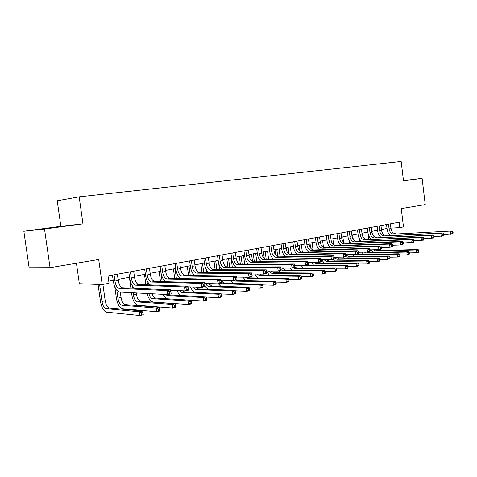 <?xml version="1.0" encoding="UTF-8"?>
<svg xmlns="http://www.w3.org/2000/svg" width="477" height="477" viewBox="0 0 477 477"><rect width="100%" height="100%" fill="white"/><g stroke="black" fill="none" stroke-linecap="round" stroke-linejoin="round"><path stroke-width="0.72" d="M76.433 263.238L79.331 283.732L102.209 284.584L109.036 283.278L108.017 275.95L399.166 222.234L399.815 227.642L403.476 226.945L401.264 208.616L425.228 204.585L422.103 178.35L403.459 180.616M23.85 231.273L29.121 267.74L50.043 267.675L44.504 229.026L82.974 223.868L79.164 196.84L57.228 200.775L60.859 226.325L23.85 231.273L44.504 229.026M79.164 196.84L401.157 161.459L403.488 180.849L422.103 178.35M102.209 284.584L98.691 259.494L50.043 267.675M390.901 228.149L399.815 227.642M108.744 281.174L113.186 280.333M118.093 279.403L129.523 277.238M134.371 276.32L145.384 274.239M150.172 273.333L160.785 271.318M165.513 270.423L175.745 268.485M180.413 267.603L190.287 265.731M194.902 264.86L204.424 263.054M208.986 262.195L218.174 260.454M222.681 259.601L231.554 257.92M236.014 257.073L244.582 255.451M248.988 254.617L257.264 253.048M261.617 252.226L269.618 250.711M273.923 249.894L281.657 248.434M285.914 247.623L293.391 246.21M297.6 245.411L304.827 244.045M309.001 243.252L315.989 241.928M320.115 241.147L326.876 239.865M330.955 239.096L337.501 237.856M341.538 237.093L347.876 235.894M351.871 235.137L358.006 233.974M361.96 233.223L367.898 232.102L368.787 239.382M371.816 231.357L377.569 230.272M381.445 229.532L387.014 228.477M403.476 180.753L409.248 179.942L403.464 180.646M82.974 223.868L60.859 226.325M42.364 229.127L70.256 225.388L42.364 229.127M388.511 224.196L389.083 228.9C389.721 232.174 391.289 233.915 393.787 234.124L452.238 230.993L393.787 234.124M390.377 223.85L390.949 228.543C391.587 231.81 393.155 233.545 395.654 233.754M390.323 235.423C388.54 233.843 387.455 231.703 387.08 229.014L386.537 224.56M453.15 233.11L453.013 231.929L452.262 232.09L452.405 233.265L453.15 233.11L452.578 233.927L443.634 234.642M452.405 233.265L450.711 234.326L450.366 231.381L452.262 232.09M453.013 231.929L452.238 230.993M370.599 238.607L370.683 239.305M375.524 249.709L377.808 250.574L418.126 249.525L416.266 249.942L418.049 250.628L418.18 251.749L418.925 251.576L418.794 250.461L418.049 250.628M373.306 249.769L375.959 250.974L416.266 249.942L416.6 252.738L409.421 252.893M418.925 251.576L418.46 252.315L416.6 252.738L418.18 251.749M373.062 252.464L370.856 249.835M418.794 250.461L418.126 249.525M379.054 225.943L379.632 230.695C380.276 234.01 381.844 235.775 384.343 235.996L440.867 233.366L442.787 232.967L384.343 235.996M380.962 225.591L381.54 230.337C382.184 233.641 383.752 235.399 386.245 235.62M380.92 237.331C379.114 235.721 378.022 233.551 377.635 230.808L377.08 226.307M443.688 235.113L443.55 233.921L442.781 234.082L442.924 235.274L443.688 235.113L443.133 235.936L433.927 236.658M442.924 235.274L441.219 236.342L440.867 233.366L442.781 234.082M443.55 233.921L442.787 232.967M369.371 227.732L369.961 232.537C370.611 235.888 372.179 237.677 374.672 237.91L431.13 235.399L433.098 234.988L374.672 237.91M371.327 227.368L371.917 232.168C372.561 235.507 374.135 237.296 376.621 237.522M371.297 239.275C369.472 237.647 368.363 235.441 367.964 232.645L367.409 228.089M433.992 237.17L433.849 235.96L433.062 236.127L433.205 237.337L433.992 237.17L433.456 237.999L423.975 238.721M433.205 237.337L431.488 238.417L431.13 235.399L433.062 236.127M433.849 235.96L433.098 234.988M359.461 229.556L360.063 234.422C360.719 237.814 362.287 239.627 364.774 239.865L421.143 237.486L423.159 237.069L364.774 239.865M361.465 229.187L362.061 234.04C362.717 237.427 364.285 239.233 366.771 239.472M361.447 241.273C359.604 239.627 358.477 237.373 358.072 234.523L357.506 229.92M424.041 239.275L423.898 238.059L423.087 238.226L423.236 239.448L424.041 239.275L423.522 240.11L413.762 240.837M423.236 239.448L421.507 240.539L421.143 237.486L423.087 238.226M423.898 238.059L423.159 237.069M359.414 241.356L358.984 237.85M362.252 233.17L362.615 236.133M366.706 252.059L368.477 252.571L408.729 251.623L406.821 252.047L408.616 252.744L408.753 253.877L409.516 253.704L409.379 252.571L408.616 252.744M364.333 252.118L366.586 252.977L406.821 252.047L407.161 254.879L399.774 255.022M409.516 253.704L409.069 254.45L407.161 254.879L408.753 253.877M363.742 254.509L361.703 252.184M409.379 252.571L408.729 251.623M349.838 243.377L349.563 241.171M352.676 234.982L353.218 239.365M357.356 254.199L358.931 254.611L399.1 253.776L397.15 254.211L398.963 254.915L399.1 256.06L399.881 255.887L399.744 254.742L398.963 254.915M355.299 254.539L356.999 255.028L397.15 254.211L397.496 257.073L389.9 257.198M399.881 255.887L399.446 256.632L397.496 257.073L399.1 256.06M354.22 256.608L352.378 254.605M399.744 254.742L399.1 253.776M340.035 245.452L339.88 244.2M342.885 236.836L343.553 242.203M346.541 255.445L349.17 256.698L389.244 255.976L387.241 256.423L389.071 257.139L389.208 258.301L390.007 258.117L389.87 256.96L389.071 257.139M345.616 256.698L347.19 257.121L387.241 256.423L387.598 259.321L379.775 259.428M390.007 258.117L389.596 258.868L387.598 259.321L389.208 258.301M344.477 258.755L342.88 257.109M389.87 256.96L389.244 255.976M349.319 231.428L349.927 236.353C350.589 239.782 352.163 241.624 354.638 241.869L410.894 239.627L412.963 239.198L356.683 241.463L354.638 241.869M351.364 231.053L351.972 235.96C352.634 239.382 354.208 241.219 356.683 241.463M351.364 243.318C349.504 241.648 348.359 239.359 347.942 236.449L347.363 231.786M413.839 241.44L413.69 240.205L412.861 240.378L413.01 241.618L413.839 241.44L413.338 242.28L403.286 243.008M413.01 241.618L411.269 242.721L410.894 239.627L412.861 240.378M413.69 240.205L412.963 239.198M330.012 247.587L329.953 247.086M332.868 238.733L333.632 244.862M336.261 257.222L339.177 258.838L379.143 258.23L377.092 258.689L378.935 259.416L379.078 260.591L379.895 260.406L379.752 259.232L378.935 259.416M334.138 257.532L337.156 259.267L377.092 258.689L377.45 261.623L369.401 261.706M379.895 260.406L379.501 261.157L377.45 261.623L379.078 260.591M334.514 260.955L332.97 259.393M379.752 259.232L379.143 258.23M338.926 233.348L339.546 238.327C340.22 241.797 341.788 243.664 344.257 243.926L400.382 241.827L402.505 241.38L346.356 243.508L344.257 243.926M341.025 232.961L341.645 237.928C342.313 241.392 343.881 243.252 346.356 243.508M341.043 245.416C339.159 243.723 338.002 241.392 337.573 238.417L336.983 233.706M403.363 243.664L403.214 242.411L402.361 242.59L402.51 243.842L403.363 243.664L402.88 244.51L400.758 244.957L392.523 245.232M402.51 243.842L400.758 244.957L400.382 241.827L402.361 242.59M403.214 242.411L402.505 241.38M328.283 235.31L328.915 240.354C329.589 243.866 331.163 245.756 333.62 246.031L389.584 244.081L391.766 243.628L335.772 245.601L333.62 246.031M330.436 234.911L331.062 239.943C331.736 243.449 333.304 245.339 335.772 245.601M330.472 247.569C328.564 245.852 327.389 243.473 326.948 240.438L326.351 235.668M392.607 245.941L392.458 244.671L391.581 244.856L391.736 246.126L392.607 245.941L392.148 246.794L389.971 247.259L381.469 247.515M391.736 246.126L389.971 247.259L389.584 244.081L391.581 244.856M392.458 244.671L391.766 243.628M317.378 237.319L318.022 242.423C318.702 245.983 320.27 247.903 322.72 248.183L378.494 246.4L380.735 245.929L324.92 247.748L322.72 248.183M319.578 236.914L320.222 242.006C320.902 245.554 322.47 247.474 324.92 247.748M319.638 249.775C317.706 248.034 316.513 245.613 316.06 242.507L315.452 237.677M381.564 248.284L381.409 246.997L380.509 247.187L380.67 248.475L381.564 248.284L381.129 249.137L378.887 249.614L370.116 249.859M380.67 248.475L378.887 249.614L378.494 246.4L380.509 247.187M381.409 246.997L380.735 245.929M306.198 239.382L306.854 244.552C307.54 248.153 309.108 250.103 311.547 250.395L367.105 248.779L369.407 248.296L313.806 249.948L311.547 250.395M308.458 238.971L309.108 244.123C309.8 247.718 311.362 249.656 313.806 249.948M308.536 252.041C306.58 250.276 305.369 247.807 304.904 244.629L304.284 239.74M370.218 250.687L370.057 249.388L369.138 249.578L369.299 250.884L370.218 250.687L369.806 251.552L367.505 252.041L358.448 252.261M369.299 250.884L367.505 252.041L367.105 248.779L369.138 249.578M370.057 249.388L369.407 248.296M294.732 241.499L295.4 246.734C296.098 250.377 297.66 252.357 300.087 252.661L355.395 251.224L357.762 250.729L302.4 252.208L300.087 252.661M297.052 241.07L297.714 246.293C298.411 249.93 299.973 251.904 302.4 252.208M297.159 254.366C295.174 252.577 293.945 250.055 293.462 246.8L292.83 241.851M358.561 253.162L358.394 251.838L357.446 252.041L357.613 253.365L358.561 253.162L358.173 254.026L355.806 254.533L346.451 254.73M357.613 253.365L355.806 254.533L355.395 251.224L357.446 252.041M358.394 251.838L357.762 250.729M322.613 240.676L323.466 247.414M320.538 241.07L320.991 244.659M326.405 259.798L328.957 261.02L368.793 260.543L366.688 261.014L368.542 261.754L368.691 262.94L369.532 262.749L369.383 261.563L368.542 261.754M323.978 259.828L326.882 261.468L366.688 261.014L367.051 263.984L358.764 264.043M369.532 262.749L369.156 263.507L367.051 263.984L368.691 262.94M324.318 263.209L321.683 259.864M369.383 261.563L368.793 260.543M312.119 242.662L313.031 249.865M309.99 243.067L310.628 248.076M316.43 262.457L318.487 263.262L358.179 262.916L356.021 263.393L357.893 264.145L358.042 265.349L358.901 265.152L358.752 263.954L357.893 264.145M313.848 262.487L316.364 263.715L356.021 263.393L356.397 266.404L347.852 266.434M358.901 265.152L358.549 265.916L356.397 266.404L358.042 265.349M313.884 265.522L311.403 262.511M358.752 263.954L358.179 262.916M301.375 244.695L302.329 252.208M299.198 245.112L299.961 251.135M306.222 265.087L307.766 265.552L347.292 265.343L345.08 265.838L346.964 266.601L347.119 267.818L348.001 267.621L347.852 266.399L346.964 266.601M303.599 265.242L305.596 266.017L345.08 265.838L345.461 268.885L336.649 268.885M348.001 267.621L347.667 268.384L345.461 268.885L347.119 267.818M303.211 267.889L300.921 265.254M347.852 266.399L347.292 265.343M286.82 251.301L286.337 247.545M290.368 246.782L291.358 254.503M288.138 247.205L289.008 254.002M294.893 267.18L296.789 267.901L336.124 267.841L333.858 268.348L335.754 269.117L335.909 270.352L336.816 270.149L336.667 268.915L335.754 269.117M293.021 267.901L294.559 268.372L333.858 268.348L334.246 271.431L325.135 271.395M336.816 270.149L336.512 270.918L334.246 271.431L335.909 270.352M292.276 270.322L290.231 268.104M336.667 268.915L336.124 267.841M275.724 255.123L275.02 249.686M279.099 248.916L280.118 256.864M276.809 249.352L277.757 256.733M282.372 268.116L285.538 270.304L324.664 270.399L322.339 270.918L324.253 271.705L324.408 272.957L325.344 272.743L325.183 271.496L324.253 271.705M281.12 269.839L283.255 270.793L322.339 270.918L322.732 274.042L313.323 273.965M325.344 272.743L325.058 273.518L322.732 274.042L324.408 272.957M281.084 272.814L279.182 270.847M325.183 271.496L324.664 270.399M282.974 243.669L283.654 248.964C284.358 252.661 285.92 254.67 288.335 254.992L343.357 253.74L345.795 253.233L290.708 254.521L288.335 254.992M285.353 243.228L286.027 248.517C286.731 252.202 288.293 254.205 290.708 254.521M285.49 256.757C283.481 254.945 282.229 252.369 281.734 249.03L281.09 244.015M346.57 255.702L346.403 254.36L345.431 254.569L345.598 255.91L346.57 255.702L346.213 256.572L343.78 257.091L334.109 257.264M345.598 255.91L343.78 257.091L343.357 253.74L345.431 254.569M346.403 254.36L345.795 253.233M264.276 258.456L263.423 251.886M267.543 251.105L268.599 259.297M265.194 251.546L266.202 259.327M271.198 271.037L274.013 272.766L312.906 273.029L310.515 273.559L312.441 274.358L312.602 275.623L313.562 275.408L313.401 274.144L312.441 274.358M268.515 271.025L271.669 273.267L310.515 273.559L310.915 276.726L301.19 276.606M313.562 275.408L313.306 276.183L310.915 276.726L312.602 275.623M269.618 275.378L266.81 271.926M313.401 274.144L312.906 273.029M270.912 245.893L271.604 251.26C272.319 255.004 273.87 257.043 276.266 257.377L330.978 256.328L333.483 255.803L278.705 256.894L276.266 257.377M273.351 245.446L274.042 250.795C274.752 254.533 276.308 256.566 278.705 256.894M273.524 259.214C271.485 257.377 270.209 254.748 269.696 251.319L269.04 246.239M334.24 258.319L334.067 256.96L333.065 257.169L333.238 258.528L334.24 258.319L333.906 259.196L331.408 259.726L321.409 259.864M333.238 258.528L331.408 259.726L330.978 256.328L333.065 257.169M334.067 256.96L333.483 255.803M252.5 261.527L251.534 254.134M255.696 253.347L256.799 261.795M253.293 253.8L254.336 261.825M259.846 274.078L262.189 275.295L300.826 275.724L298.369 276.272L300.313 277.083L300.48 278.365L301.458 278.145L301.297 276.863L300.313 277.083M257.008 274.054L259.792 275.807L298.369 276.272L298.781 279.48L288.728 279.307M301.458 278.145L301.231 278.926L298.781 279.48L300.48 278.365M257.866 278.013L254.772 274.031M301.297 276.863L300.826 275.724M258.534 248.177L259.238 253.615C259.959 257.407 261.509 259.482 263.888 259.828L318.237 258.993L320.818 258.451L266.387 259.333L263.888 259.828M261.032 247.718L261.736 253.138C262.457 256.924 264.008 258.987 266.387 259.333M261.247 261.742C259.172 259.882 257.872 257.192 257.341 253.663L256.674 248.523M321.552 261.008L321.379 259.631L320.347 259.846L320.52 261.223L321.552 261.008L321.248 261.891L318.672 262.439L308.333 262.541M320.52 261.223L318.672 262.439L318.237 258.993L320.347 259.846M321.379 259.631L320.818 258.451M240.384 264.377L239.341 256.441M243.55 255.648L244.695 264.371M241.082 256.113L242.167 264.395M248.398 277.25L250.067 277.888L288.412 278.496L285.89 279.057L287.852 279.886L288.019 281.186L289.026 280.959L288.859 279.659L287.852 279.886M245.315 277.203L247.605 278.413L285.89 279.057L286.307 282.312L275.921 282.08M289.026 280.959L288.829 281.74L286.307 282.312L288.019 281.186M245.834 280.72L242.9 277.167M288.859 279.659L288.412 278.496M245.822 250.526L246.543 256.03C247.265 259.876 248.809 261.98 251.17 262.344L305.125 261.73L307.778 261.175L253.74 261.831L251.17 262.344M248.392 250.049L249.107 255.541C249.835 259.381 251.379 261.474 253.74 261.831M248.642 264.341C246.537 262.463 245.214 259.709 244.659 256.071L243.98 250.866M308.488 263.775L308.309 262.38L307.248 262.6L307.426 264.002L308.488 263.775L308.22 264.663L305.572 265.23L294.869 265.29M307.426 264.002L305.572 265.23L305.125 261.73L307.248 262.6M308.309 262.38L307.778 261.175M227.923 267.042L226.837 258.814M231.089 258.009L232.281 267.031M228.561 258.486L229.687 267.037M236.139 280.011L237.629 280.548L275.664 281.347L273.071 281.925L275.044 282.76L275.217 284.083L276.255 283.845L276.082 282.527L275.044 282.76M233.545 280.5L235.101 281.09L273.071 281.925L273.494 285.216L262.761 284.924M276.255 283.845L276.088 284.632L273.494 285.216L275.217 284.083M233.497 283.505L230.779 280.44M276.082 282.527L275.664 281.347M232.764 252.935L233.497 258.516C234.231 262.41 235.769 264.55 238.112 264.926L291.62 264.556L294.351 263.984L240.748 264.401L238.112 264.926M235.405 252.446L236.133 258.015C236.866 261.897 238.405 264.031 240.748 264.401M235.71 267.019C233.569 265.117 232.21 262.296 231.637 258.552L230.946 253.269M295.036 266.625L294.858 265.206L293.766 265.439L293.945 266.858L295.036 266.625L294.804 267.519L292.073 268.104L280.989 268.116M293.945 266.858L292.073 268.104L291.62 264.556L293.766 265.439M294.858 265.206L294.351 263.984M215.139 269.761L214.006 261.241M218.681 263.244L219.545 269.767M215.711 260.919L216.886 269.767M221.459 280.249C222.419 282.157 223.552 283.165 224.864 283.278L262.553 284.274L259.887 284.87L261.879 285.723L262.052 287.059L263.119 286.82L262.946 285.479L261.879 285.723M220.797 283.278L222.27 283.833L259.887 284.87L260.323 288.209L249.232 287.84M263.119 286.82L262.988 287.601L260.323 288.209L262.052 287.059M220.857 286.373L218.371 283.797M262.946 285.479L262.553 284.274M219.348 255.41L220.1 261.068C220.839 265.015 222.371 267.186 224.691 267.579L277.709 267.46L280.524 266.87L227.404 267.042L224.691 267.579M222.061 254.909L222.807 260.549C223.552 264.491 225.078 266.655 227.404 267.042M222.425 269.773C220.243 267.859 218.854 264.968 218.257 261.092L217.548 255.738M281.18 269.565L280.995 268.128L279.868 268.36L280.053 269.803L281.18 269.565L280.983 270.465L278.169 271.061L266.667 271.019M280.053 269.803L278.169 271.061L277.709 267.46L279.868 268.36M280.995 268.128L280.524 266.87M202.015 272.57L200.835 263.733M205.969 268.801L206.475 272.6M202.516 263.417L203.745 272.582M208.693 283.594L211.764 286.075L249.072 287.285L246.329 287.899L248.332 288.764L248.511 290.123L249.608 289.873L249.429 288.519L248.332 288.764M205.706 283.511C206.666 285.479 207.793 286.522 209.099 286.647L246.329 287.899L246.77 291.286L235.316 290.833M249.608 289.873L249.513 290.66L246.77 291.286L248.511 290.123M207.906 289.324L205.104 286.367M249.429 288.519L249.072 287.285M205.563 257.95L206.326 263.686C207.078 267.692 208.598 269.899 210.888 270.31L263.364 270.459L266.267 269.851L213.678 269.761L210.888 270.31M208.354 257.437L209.111 263.155C209.862 267.15 211.383 269.35 213.678 269.761M208.777 272.617C206.553 270.692 205.134 267.716 204.508 263.703L203.786 258.278M266.899 272.594L266.709 271.133L265.546 271.377L265.737 272.838L266.899 272.594L266.738 273.494L263.841 274.114L251.904 274.007M265.737 272.838L263.841 274.114L263.364 270.459L265.546 271.377M266.709 271.133L266.267 269.851M191.384 260.567L192.165 266.381C192.929 270.447 194.437 272.689 196.703 273.118L248.577 273.548L251.57 272.922L199.571 272.552L196.703 273.118M194.252 260.037L195.033 265.838C195.791 269.887 197.299 272.128 199.571 272.552M194.759 275.551C192.487 273.613 191.027 270.56 190.371 266.393L189.631 260.889M252.166 275.718L251.975 274.233L250.777 274.484L250.968 275.968L252.166 275.718L252.053 276.624L249.06 277.262L236.675 277.077M250.968 275.968L249.06 277.262L248.577 273.548L250.777 274.484M251.975 274.233L251.57 272.922M176.806 263.256L177.605 269.153C178.368 273.279 179.871 275.563 182.101 276.004L233.319 276.738L236.407 276.094L185.058 275.42L182.101 276.004M179.757 262.714L180.55 268.593C181.314 272.701 182.816 274.979 185.058 275.42M180.354 278.574C178.028 276.642 176.526 273.506 175.834 269.153L175.077 263.578M236.974 278.938L236.771 277.429L235.537 277.692L235.733 279.2L236.974 278.938L236.902 279.85L233.813 280.506L220.964 280.237M235.733 279.2L233.813 280.506L233.319 276.738L235.537 277.692M236.771 277.429L236.407 276.094M161.798 266.029L162.615 272.009C163.39 276.189 164.881 278.514 167.081 278.979L217.566 280.029L220.756 279.361L170.122 278.377L167.081 278.979M164.839 265.468L165.65 271.431C166.419 275.599 167.91 277.918 170.122 278.377M165.549 281.704C163.164 279.79 161.608 276.553 160.874 271.997L160.105 266.339M221.286 282.265L221.084 280.732L219.808 281.001L220.01 282.533L221.286 282.265L221.262 283.177L218.072 283.857L204.746 283.487M220.01 282.533L218.072 283.857L217.566 280.029L219.808 281.001M221.084 280.732L220.756 279.361M146.356 268.879L147.184 274.943C147.971 279.188 149.444 281.555 151.608 282.038L201.3 283.427L204.597 282.736L154.739 281.418L151.608 282.038M149.48 268.301L150.309 274.353C151.09 278.58 152.568 280.941 154.739 281.418M150.338 284.948C147.882 283.07 146.26 279.725 145.479 274.925L144.686 269.183M205.086 285.699L204.877 284.143L203.56 284.417L203.768 285.979L205.086 285.699L205.116 286.617L201.819 287.321L187.998 286.832M203.768 285.979L201.819 287.321L201.3 283.427L203.56 284.417M204.877 284.143L204.597 282.736M130.448 271.812L131.294 277.972C132.087 282.277 133.548 284.686 135.677 285.192L184.492 286.939L187.896 286.23L138.902 284.554L135.677 285.192M133.667 271.216L134.514 277.358C135.301 281.651 136.768 284.053 138.902 284.554M134.717 288.299C132.165 286.504 130.465 283.046 129.619 277.936L128.814 272.111M188.343 289.247L188.135 287.667L186.769 287.953L186.984 289.539L188.343 289.247L188.427 290.171L185.028 290.892L170.694 290.272M186.984 289.539L185.028 290.892L184.492 286.939L186.769 287.953M188.135 287.667L187.896 286.23M114.051 274.835L114.921 281.084C115.726 285.461 117.169 287.911 119.25 288.442L167.117 290.571L170.635 289.837L171.183 293.844L167.66 294.595L119.757 292.073C116.638 291.25 114.48 287.571 113.282 281.042L112.459 275.128M117.372 274.221L118.236 280.452C119.041 284.817 120.484 287.255 122.577 287.786L170.635 289.837L170.82 291.31L169.413 291.602L169.633 293.218L171.04 292.914L170.82 291.31M169.633 293.218L167.66 294.595L167.117 290.571L169.413 291.602M171.04 292.914L171.183 293.844M188.546 275.467L187.312 266.297M192.762 273.267L193.06 275.527M188.97 265.981L190.251 275.491M195.677 287.1L198.307 288.955L235.197 290.38L232.377 291.012L234.398 291.894L234.583 293.272L235.71 293.015L235.531 291.644L234.398 291.894M192.529 286.993L195.57 289.539L232.377 291.012L232.83 294.446L220.994 293.904M235.71 293.015L235.65 293.808L232.83 294.446L234.583 293.272M194.64 292.371C192.964 291.471 191.599 289.652 190.538 286.921M235.531 291.644L235.197 290.38M174.713 278.467L173.425 268.927M179.131 277.399L179.286 278.556M175.059 268.617L176.395 278.502M182.482 290.785L184.486 291.912L220.923 293.57L218.013 294.22L220.052 295.12L220.237 296.515L221.4 296.253L221.215 294.858L220.052 295.12M179.096 290.636L181.671 292.508L218.013 294.22L218.478 297.708L206.255 297.052M221.4 296.253L221.382 297.046L218.478 297.708L220.237 296.515M181.087 295.519C179.471 294.792 178.1 293.134 176.979 290.547M221.215 294.858L220.923 293.57M160.505 281.573L159.151 271.628M165.09 281.341L165.137 281.692M160.755 271.324L162.162 281.615M168.864 294.339L170.277 294.947L206.219 296.855L203.226 297.523L205.283 298.441L205.468 299.854L206.666 299.586L206.475 298.173L205.283 298.441M165.477 294.476L167.391 295.567L203.226 297.523L203.697 301.059L191.08 300.289M206.666 299.586L206.69 300.385L203.697 301.059L205.468 299.854M167.344 298.787C165.752 298.328 164.344 296.849 163.116 294.351M206.475 298.173L206.219 296.855M145.902 284.793L144.477 274.406M146.892 280.202L147.53 284.847M152.044 293.772C153.004 296.408 154.214 297.839 155.675 298.071L191.074 300.236L187.986 300.927L190.061 301.858L190.251 303.3L191.486 303.02L191.295 301.583L190.061 301.858M148.848 293.599C149.778 296.7 151.066 298.399 152.706 298.703L187.986 300.927L188.475 304.517L153.159 302.048C150.493 301.47 148.502 298.626 147.178 293.516M191.486 303.02L191.551 303.819L188.475 304.517L190.251 303.3M191.295 301.583L191.074 300.236M133.125 292.777L133.429 294.965C134.18 299.061 135.569 301.381 137.597 301.935L172.28 304.433L175.464 303.724L175.953 307.355L172.775 308.076L138.068 305.322C135.027 304.475 132.952 300.987 131.831 294.875L131.527 292.687M130.895 288.138L129.392 277.262M136.285 292.938L136.476 294.339C137.227 298.417 138.622 300.731 140.655 301.279L175.464 303.724L175.643 305.101L174.373 305.387L174.57 306.842L175.84 306.556L175.643 305.101M132.117 285.461L132.493 288.209M174.57 306.842L172.775 308.076L172.28 304.433L174.373 305.387M175.84 306.556L175.953 307.355M116.823 290.219L117.926 298.167C118.69 302.317 120.067 304.684 122.052 305.256L156.086 308.053L159.366 307.319L159.873 311.01L156.593 311.749L122.529 308.697C119.554 307.808 117.497 304.266 116.364 298.065L114.772 286.641M118.534 279.319L119.196 284.107M120.311 292.097L121.063 297.517C121.826 301.661 123.203 304.016 125.201 304.588L159.366 307.319L159.503 308.726L158.191 309.024L158.394 310.503L159.706 310.205L159.503 308.726M158.394 310.503L156.593 311.749L156.086 308.053L158.191 309.024M159.706 310.205L159.873 311.01M99.598 284.483L101.977 301.464C102.746 305.674 104.105 308.082 106.055 308.679L139.379 311.785L142.766 311.028L143.279 314.772L139.898 315.541L106.544 312.167C103.622 311.242 101.595 307.635 100.444 301.345L98.071 284.429M102.913 284.447L105.202 300.796C105.972 304.994 107.337 307.391 109.293 307.987L142.766 311.028L142.856 312.471L141.502 312.775L141.711 314.277L143.064 313.973L142.856 312.471M141.711 314.277L139.898 315.541L139.379 311.785L141.502 312.775M143.064 313.973L143.279 314.772M390.949 228.543L389.083 228.9M377.808 250.574L375.959 250.974M381.54 230.337L379.632 230.695M371.917 232.168L369.961 232.537M362.061 234.04L360.063 234.422M368.477 252.571L366.586 252.977M358.931 254.611L356.999 255.028M349.17 256.698L347.19 257.121M351.972 235.96L349.927 236.353M339.177 258.838L337.156 259.267M341.645 237.928L339.546 238.327M331.062 239.943L328.915 240.354M320.222 242.006L318.022 242.423M309.108 244.123L306.854 244.552M297.714 246.293L295.4 246.734M328.957 261.02L326.882 261.468M318.487 263.262L316.364 263.715M307.766 265.552L305.596 266.017M296.789 267.901L294.559 268.372M285.538 270.304L283.255 270.793M286.027 248.517L283.654 248.964M274.013 272.766L271.669 273.267M274.042 250.795L271.604 251.26M262.189 275.295L259.792 275.807M261.736 253.138L259.238 253.615M250.067 277.888L247.605 278.413M249.107 255.541L246.543 256.03M237.629 280.548L235.101 281.09M236.133 258.015L233.497 258.516M224.864 283.278L222.27 283.833M222.807 260.549L220.1 261.068M211.764 286.075L209.099 286.647M209.111 263.155L206.326 263.686M195.033 265.838L192.165 266.381M180.55 268.593L177.605 269.153M165.65 271.431L162.615 272.009M150.309 274.353L147.184 274.943M134.514 277.358L131.294 277.972M118.236 280.452L114.921 281.084M122.577 287.786L119.25 288.442M198.307 288.955L195.57 289.539M184.486 291.912L181.671 292.508M170.277 294.947L167.391 295.567M155.675 298.071L152.706 298.703M136.476 294.339L133.429 294.965M140.655 301.279L137.597 301.935M121.063 297.517L117.926 298.167M125.201 304.588L122.052 305.256M105.202 300.796L101.977 301.464M109.293 307.987L106.055 308.679"/></g></svg>
